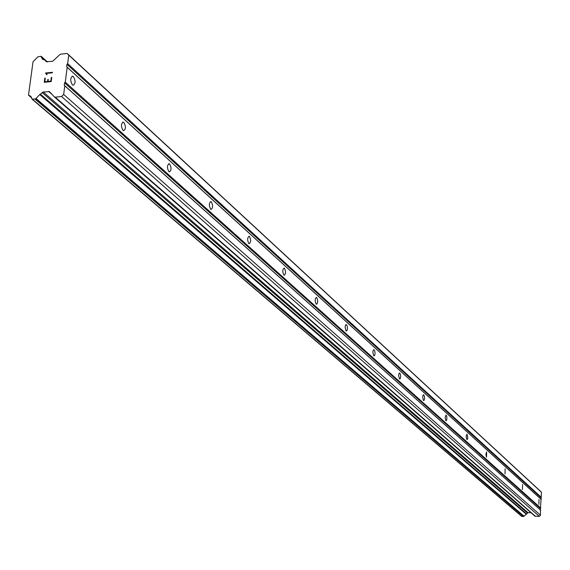<?xml version="1.0" encoding="UTF-8"?>
<svg xmlns="http://www.w3.org/2000/svg" width="570" height="570" viewBox="0 0 570 570"><rect width="100%" height="100%" fill="white"/><g stroke="black" fill="none" stroke-linecap="round" stroke-linejoin="round"><path stroke-width="0.85" d="M538.899 504.372L538.985 499.491L538.899 504.372M522.455 489.587L522.548 484.564L522.455 489.587M505.02 473.912L505.127 468.747L505.02 473.912M486.516 457.275L485.868 454.233L486.63 451.96L486.516 457.275M466.837 439.57L466.146 436.428L466.958 434.098L467.82 437.34L467.5 439.228L466.837 439.57M445.854 420.71L445.127 417.454L445.989 415.067L446.673 416.164L446.916 418.423L446.567 420.368L445.854 420.71M423.453 400.56L422.676 397.183L423.047 395.188L423.603 394.732L424.329 395.894L424.586 398.231L424.215 400.226L423.453 400.56M399.47 378.993L398.644 375.488L399.036 373.435L399.627 372.972L400.418 374.191L400.689 376.613L400.297 378.665L399.47 378.993M373.735 355.851L372.851 352.21L373.108 350.493L373.913 349.631L374.768 350.913L375.053 353.421L374.632 355.53L373.735 355.851M346.054 330.956L345.107 327.159L345.562 324.986L346.246 324.515L347.173 325.876L347.479 328.47L347.03 330.65L346.054 330.956M316.193 304.102C314.811 301.074 314.882 298.851 316.4 297.419L316.728 297.604C318.103 300.632 318.031 302.862 316.521 304.287L316.193 304.102M283.881 275.046C282.392 271.869 282.471 269.56 284.109 268.114L284.48 268.32C285.962 271.498 285.884 273.807 284.252 275.253L283.881 275.046M248.812 243.511C247.202 240.162 247.287 237.761 249.054 236.293L249.475 236.529C251.078 239.877 250.999 242.286 249.225 243.746L248.812 243.511M210.608 209.162C208.862 205.628 208.955 203.119 210.879 201.645L211.356 201.908C213.094 205.442 213.002 207.95 211.085 209.425L210.608 209.162M168.841 171.599C166.932 167.858 167.031 165.243 169.126 163.747L169.668 164.06C171.57 167.801 171.47 170.416 169.376 171.898L168.841 171.599M122.978 130.352C120.89 126.376 120.99 123.64 123.284 122.144L123.911 122.5C125.991 126.476 125.885 129.212 123.59 130.701L122.978 130.352M72.383 84.859C70.089 80.619 70.203 77.755 72.718 76.252L73.437 76.665C75.725 80.904 75.611 83.769 73.095 85.265L72.383 84.859M54.414 96.957L535.002 516.206L539.334 516.363L540.488 515.237L540.353 509.872L541.5 492.33L540.453 491.24L67.167 53.452L68.77 55.14L67.666 63.648L66.968 64.346L66.654 66.747L67.189 67.317L65.265 82.144L64.567 82.842L64.253 85.258L64.788 85.828L63.669 94.428L61.567 96.522L55.226 97.157L54.335 96.9L49.483 91.663L43.199 91.955L39.772 94.549L35.632 98.874L32.134 99.223L30.858 96.309L28.5 95.112L33.032 61.752L37.862 56.829L40.855 56.295L42.522 59.252L44.866 60.107L46.305 61.653L52.575 61.339L59.772 54.684L60.869 54.136L67.167 53.452M32.233 99.301L521.735 516.42L523.83 516.399L528.027 512.715L530.955 512.679M44.781 81.767L47.559 81.481L44.788 81.774L45.272 78.076L44.816 78.133L45.272 78.076M47.559 81.481L47.83 79.472L47.567 81.489M48.293 79.43L47.837 79.479L48.293 79.422L48.023 81.439L50.808 81.147L48.03 81.439M50.808 81.147L51.3 77.456L50.816 81.154M51.3 77.456L51.763 77.406L51.307 77.463M44.809 78.126L44.261 82.294L44.809 78.126M51.763 77.406L51.207 81.581L44.253 82.294M52.447 72.305L45.507 73.024L46.334 74.043L45.5 73.024L52.447 72.297L52.383 72.775L46.334 73.409L47.068 74.649L46.334 74.036L46.583 74.699M540.417 508.461L64.567 82.842M540.802 508.091L65.265 82.144M540.353 509.872L64.253 85.258M540.709 510.236L64.788 85.828M540.488 515.237L63.669 94.428M539.334 516.363L61.567 96.522M526.473 513.876L40.434 94.171M526.096 514.069L39.772 94.549M31.87 98.011L29.07 95.625M31.877 98.047L29.02 95.61M46.825 61.902L44.973 60.235M541.5 492.33L68.77 55.14M541.279 497.304L67.666 63.648M540.894 497.674L66.968 64.346M540.837 499.078L66.654 66.747M541.187 499.441L67.189 67.317M535.551 516.399L55.226 97.157M52.013 94.399L48.593 91.414M528.027 512.715L43.199 91.955M527.393 512.979L42.102 92.504M523.972 516.142L35.917 98.411M35.632 98.874L523.83 516.399L35.654 98.852M523.509 516.534L35.084 99.151M522.042 516.548L32.625 99.394M41.354 56.473L47.374 61.895L41.339 56.459M47.111 61.916L41.496 56.872M210.458 201.673L210.879 201.645M168.627 163.79L169.126 163.747M122.685 122.201L123.284 122.144M71.991 76.33L72.718 76.252M535.002 516.206L54.335 96.9M521.771 516.449L32.191 99.273M31.892 98.111L28.842 95.511M47.381 61.895L41.304 56.423M46.868 61.909L44.866 60.107"/></g></svg>
